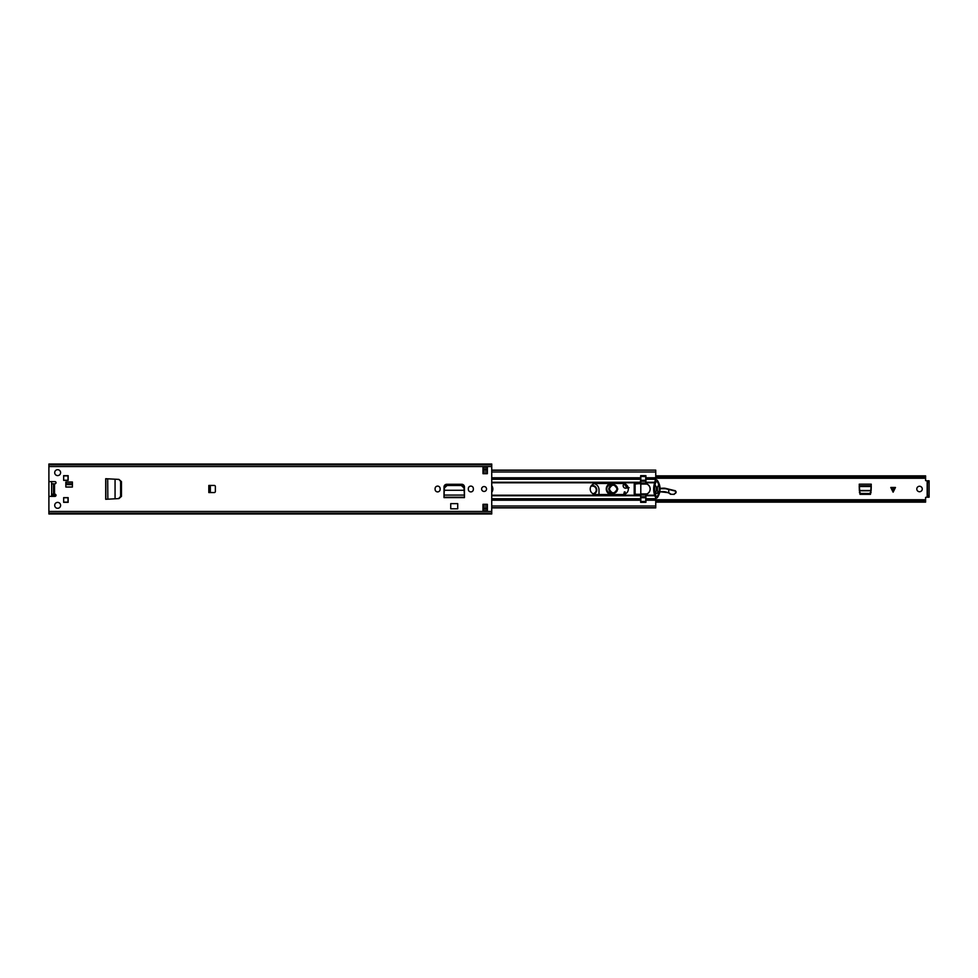 <?xml version="1.0" encoding="UTF-8"?>
<svg xmlns="http://www.w3.org/2000/svg" width="978" height="978" viewBox="0 0 978 978"><rect width="100%" height="100%" fill="white"/><g stroke="black" fill="none" stroke-linecap="round" stroke-linejoin="round"><path stroke-width="1.47" d="M120.954 481.421L118.937 479.403L121.455 481.616L121.455 496.384L118.937 498.597L120.954 496.421L120.954 481.421M107.751 499.183L105.71 499.293L105.71 478.707L115.062 479.196L115.062 498.804L118.607 498.597L120.612 496.421L120.612 481.421L118.937 479.403L115.27 479.208M107.702 478.817L107.849 499.183L118.607 498.597M105.71 478.707L107.164 478.78L105.844 478.78L105.844 499.22L107.849 499.183L106.749 499.22M440.124 489.379A2.518 2.518 0 0 1 437.606 491.897A2.518 2.518 0 0 1 435.1 489.379L435.1 488.621A2.518 2.518 0 0 1 437.606 486.103A2.518 2.518 0 0 1 440.124 488.621L440.124 489.379M473.364 489.379A2.518 2.518 0 0 1 470.846 491.897A2.518 2.518 0 0 1 468.34 489.379L468.34 488.621A2.518 2.518 0 0 1 470.846 486.103A2.518 2.518 0 0 1 473.364 488.621L473.364 489.379M65.844 487.032L65.844 482.007L72.409 482.007L72.409 487.032L65.844 487.032M51.638 494.196L54.915 494.196A1.088 1.088 0 0 1 56.003 495.284A1.088 1.088 0 0 1 54.915 496.384L49.988 496.384A1.088 1.088 0 0 0 48.9 497.472L48.9 513.988L491.738 513.988L491.738 464.012L48.9 464.012L48.9 480.528A1.088 1.088 0 0 0 49.988 481.616L54.915 481.616A1.088 1.088 0 0 1 56.003 482.716A1.088 1.088 0 0 1 54.915 483.804L51.638 483.804M54.695 472.655A2.946 2.946 0 0 1 57.653 469.697A2.946 2.946 0 0 1 60.599 472.655A2.946 2.946 0 0 1 57.653 475.601A2.946 2.946 0 0 1 54.695 472.655M54.695 505.345A2.946 2.946 0 0 1 57.653 502.399A2.946 2.946 0 0 1 60.599 505.345A2.946 2.946 0 0 1 57.653 508.303A2.946 2.946 0 0 1 54.695 505.345M68.142 475.663L68.142 480.357L63.656 480.357L63.656 475.663L68.142 475.663M63.656 497.643L68.142 497.643L68.142 502.337L63.656 502.337L63.656 497.643M208.815 485.443L214.28 485.443A1.088 1.088 0 0 1 215.368 486.543L215.368 491.457A1.088 1.088 0 0 1 214.28 492.557L208.815 492.557L208.815 485.443M482.985 473.694L482.985 467.129L487.362 467.129L487.362 473.694L482.985 473.694M487.362 504.306L487.362 510.871L482.985 510.871L482.985 504.306L487.362 504.306M481.616 489A2.457 2.457 0 0 1 484.086 486.543A2.457 2.457 0 0 1 486.543 489A2.457 2.457 0 0 1 484.086 491.457A2.457 2.457 0 0 1 481.616 489M464.452 495.98L464.452 486.995A2.69 2.69 0 0 0 461.763 484.293L446.701 484.293A2.69 2.69 0 0 0 444.012 486.995L444.012 497.301L464.452 497.301L464.416 495.271M450.736 503.633L457.728 503.633L457.728 508.792L450.736 508.792L450.736 503.633M48.9 513.218L491.738 513.218M48.9 464.782L491.738 464.782M65.844 483.645L72.409 483.645M209.353 492.557L209.353 485.443M482.985 468.768L487.362 468.768M487.362 509.232L482.985 509.232M464.416 495.357L464.452 497.619L444.012 497.619L444.012 495.98M464 487.912L464.098 489.782L464 487.912L461.31 485.504L447.056 485.504L444.452 487.912L444.293 490.271L464.159 490.271L444.293 490.271L444.036 495.357M464.098 489.782L464.416 495.088L444.049 495.088L444.012 497.215L464.452 497.215L464.452 495.895M444.049 495.271L444.012 495.895M444.293 490.467L444.354 489.782M464 487.362L461.31 484.954L447.056 484.954L444.452 487.362L444.354 489.232M464.098 489.232L464.159 490.467M106.749 478.78L105.758 478.78L105.71 499.293M115.062 479.196L118.607 479.403M65.844 484.623L72.409 484.623M51.638 495.565L55.978 495.565M63.656 502.117L68.032 502.117L68.032 497.753L63.656 497.753M63.656 480.247L68.032 480.247L68.032 475.883L63.656 475.883M51.638 481.616L51.638 496.384M48.9 509.232L48.9 468.768M861.117 494.33L859.479 492.704M871.007 492.704L869.369 494.33M922.266 489A2.738 2.738 0 0 1 919.528 491.738A2.738 2.738 0 0 1 916.802 489A2.738 2.738 0 0 1 919.528 486.262A2.738 2.738 0 0 1 922.266 489M859.992 494.33L870.493 494.33L871.264 484.183L859.234 484.183L859.992 494.33M927.462 480.944L925.604 480.614L925.604 475.87L655.749 475.87M655.749 500.956L925.604 500.956L925.604 497.386L927.462 497.056M895.481 487.472L893.122 492.166L890.775 487.472L895.481 487.472M655.749 477.044L925.604 477.044M925.604 500.956L925.604 502.13L655.749 502.13M927.462 495.565L927.462 480.797L929.1 480.797L929.1 497.203L927.462 497.203L927.462 495.565L929.1 495.565M871.264 486.494L871.129 490.516L859.356 490.516L859.234 486.494L871.264 486.494M871.043 492.044L869.418 493.487L860.848 493.462L859.442 492.044M617.473 489.061A4.267 4.267 0 0 1 613.145 493.267A4.267 4.267 0 0 1 608.952 488.939A4.267 4.267 0 0 1 613.279 484.733A4.267 4.267 0 0 1 617.473 489.061M617.803 489.061C614.661 494.941 611.592 494.905 608.622 488.939C611.763 483.059 614.832 483.095 617.803 489.061M617.142 489.061C614.6 483.939 611.971 483.902 609.282 488.939C611.825 494.061 614.453 494.098 617.142 489.061M623.707 494.452L624.343 491.897L625.199 492.007L624.673 494.208M674.172 494.367L670.395 494.257L674.172 494.367L676.226 492.105L675.382 490.76L665.712 488.413A8.753 8.753 0 0 0 663.243 488.181L660.052 488.34M675.712 493.218L675.382 490.76M670.688 494.012L668.707 492.68L670.395 494.257M640.798 479.183L640.113 483.535L634.209 484.086L634.209 493.914L640.651 495.015L640.651 502.337L645.908 502.337L645.908 495.137A1.088 1.088 0 0 1 646.617 494.122A5.465 5.465 0 0 0 646.617 483.878A1.088 1.088 0 0 1 645.908 482.863L645.908 477.79L655.749 477.79L654.673 482.802A19.658 19.658 0 0 0 654.673 495.198L655.749 497.802L655.749 507.888L491.738 507.888M657.448 488.462L656.36 488.523M657.13 493.242A11.479 11.479 0 0 1 658.426 492.582A11.479 11.479 0 0 0 657.13 493.242A6.565 6.565 0 0 1 655.236 494.012A6.565 6.565 0 0 0 657.13 493.242L654.624 493.792M659.734 492.093A11.479 11.479 0 0 1 668.5 492.985A11.479 11.479 0 0 0 659.734 492.093M668.707 492.68L668.781 489.159M675.199 491.029L665.639 488.731L660.052 488.67M629.086 487.643L627.142 488.083L623.866 483.572M611.751 483.474L611.274 483.548C605.345 486.873 605.199 490.455 610.822 494.269L611.873 494.526M606.274 488.866A5.795 5.795 0 0 1 610.162 483.474A5.795 5.795 0 0 0 610.468 494.526A5.795 5.795 0 0 1 606.274 488.866M626.959 487.802A2.457 2.457 0 0 1 623.182 485.699A2.457 2.457 0 0 1 624.294 483.67A2.457 2.457 0 0 0 624.441 487.888A2.457 2.457 0 0 0 626.959 487.802A3.276 3.276 0 0 1 628.108 487.35A3.276 3.276 0 0 0 626.959 487.802L627.142 488.083M617.045 489A3.826 3.826 0 0 1 613.206 492.826A3.826 3.826 0 0 1 609.38 489A3.826 3.826 0 0 1 613.206 485.174A3.826 3.826 0 0 1 617.045 489M593.609 494.098A4.377 4.377 0 0 0 592.436 485.516A4.377 4.377 0 0 0 591.323 485.65M599.001 494.526L599.001 489.88A6.565 6.565 0 0 0 594.416 483.633M590.846 486.408A3.826 3.826 0 0 1 596.262 489.88A3.826 3.826 0 0 1 592.815 493.694M491.738 492.301A5.526 5.526 0 0 0 491.738 485.699M622.839 494.526A5.526 5.526 0 0 0 628.353 489A5.526 5.526 0 0 0 622.839 483.474L595.712 483.474A5.526 5.526 0 0 0 590.199 489A5.526 5.526 0 0 0 595.712 494.526L622.839 494.526M491.738 477.79L640.651 477.79L640.651 479.244L491.738 479.244M640.651 477.79L640.651 475.663L645.908 475.663L645.908 477.79M655.749 470.479L655.749 477.79M491.738 470.112L655.749 470.112L491.738 470.247M655.456 483.205A20.367 20.367 0 0 1 655.688 482.472A1.088 1.088 0 0 1 657.693 482.301A14.218 14.218 0 0 1 658.133 483.205L659.025 483.523A14.914 14.914 0 0 1 659.025 494.465L658.133 494.795A14.218 14.218 0 0 1 657.693 495.687A1.088 1.088 0 0 1 655.688 495.528A20.367 20.367 0 0 1 655.456 494.795L654.722 494.795A21.064 21.064 0 0 1 653.915 489.122L653.915 488.878A21.064 21.064 0 0 1 654.722 483.205L655.456 483.205L654.722 483.205A21.064 21.064 0 0 1 655.615 480.699L655.089 481.665M655.358 483.523A20.367 20.367 0 0 0 655.358 494.465L654.722 494.795A21.064 21.064 0 0 0 655.615 497.301L655.676 497.423A0.978 0.978 0 0 0 657.35 497.57A14.914 14.914 0 0 0 658.891 494.795M640.798 502.337L640.798 494.941L645.725 494.941L645.725 502.105L640.798 502.105L645.725 502.105M645.725 494.306A5.403 5.403 0 0 0 646.947 493.914L645.725 494.795L640.798 494.941M640.798 494.795L645.725 494.465M645.725 483.059L640.798 483.059L640.798 475.895L645.725 475.895L645.725 483.523L640.798 483.523L640.798 494.465M640.798 483.523L645.725 483.205M645.725 475.895L640.798 475.663M640.798 484.073L646.935 484.073A5.403 5.403 0 0 0 645.725 483.694L646.935 484.073A5.403 5.403 0 0 1 646.947 493.914L640.798 493.914M658.133 494.795L659.025 494.465L658.267 494.465A14.218 14.218 0 0 0 658.267 483.523L658.133 483.205M658.891 483.205A14.914 14.914 0 0 0 657.35 480.418A0.978 0.978 0 0 0 655.676 480.565L655.505 480.711M654.991 496.103L655.394 497.056M658.585 484.379A1.088 1.088 0 0 1 658.5 485.284L657.448 487.105L657.448 490.883L658.5 492.716A1.088 1.088 0 0 1 658.585 493.621M655.138 493.584A1.088 1.088 0 0 1 655.26 492.79L656.36 490.883L656.36 487.105L655.26 485.198A1.088 1.088 0 0 1 655.138 484.403M659.025 483.523L658.267 483.523M640.798 483.682L635.113 483.682L635.113 494.306L634.783 483.682L634.783 494.306M640.798 494.306L635.113 494.306M48.9 511.47L491.738 511.47M48.9 466.53L491.738 466.53M54.536 483.804L54.536 494.196M48.9 513.279L491.738 513.279M48.9 464.721L491.738 464.721M53.472 483.804L53.472 494.196M210.343 492.557L210.343 485.443M927.181 480.944L927.181 497.056M927.462 482.435L929.1 482.435M859.234 485.821L871.264 485.821M859.234 485.907L871.264 485.907M859.381 490.773L871.117 490.773M893.391 491.653L893.391 487.472M892.865 487.472L892.865 491.653M663.267 488.511L663.243 488.181A8.753 8.753 0 0 1 665.712 488.413L665.639 488.731M668.695 492.716L659.808 491.726M658.255 492.289L656.959 492.961M640.798 495.736L491.738 495.76M657.448 488.792L656.36 488.853M674.062 494.098L675.59 492.961M491.738 482.802L640.651 482.802M491.738 495.198L640.651 495.198M491.738 498.756L640.651 498.756M491.738 500.21L640.651 500.21M491.738 482.24L640.651 482.24M482.985 506.005L487.362 506.005M491.738 506.005L655.749 506.005M645.908 500.21L655.749 500.21M482.985 471.995L487.362 471.995M491.738 471.995L655.749 471.995M645.908 482.24L654.869 482.24M645.908 479.244L655.749 479.244M645.908 482.802L654.673 482.802M645.908 495.198L654.673 495.198M645.908 495.76L654.869 495.76M645.908 498.756L655.749 498.756M645.725 497.716L640.798 497.716M640.798 501.457L645.725 501.457M645.725 476.543L640.798 476.543M640.798 480.284L645.725 480.284M640.798 497.117L645.725 497.117M645.725 496.787L640.798 496.787M645.725 480.883L640.798 480.883M640.798 481.213L645.725 481.213M51.638 495.284L56.003 495.284M655.749 499.758L925.604 499.758M655.749 478.242L925.604 478.242M482.985 507.753L487.362 507.753M491.738 507.753L655.749 507.753M482.985 507.888L487.362 507.888M482.985 470.247L487.362 470.247M482.985 470.112L487.362 470.112"/></g></svg>

